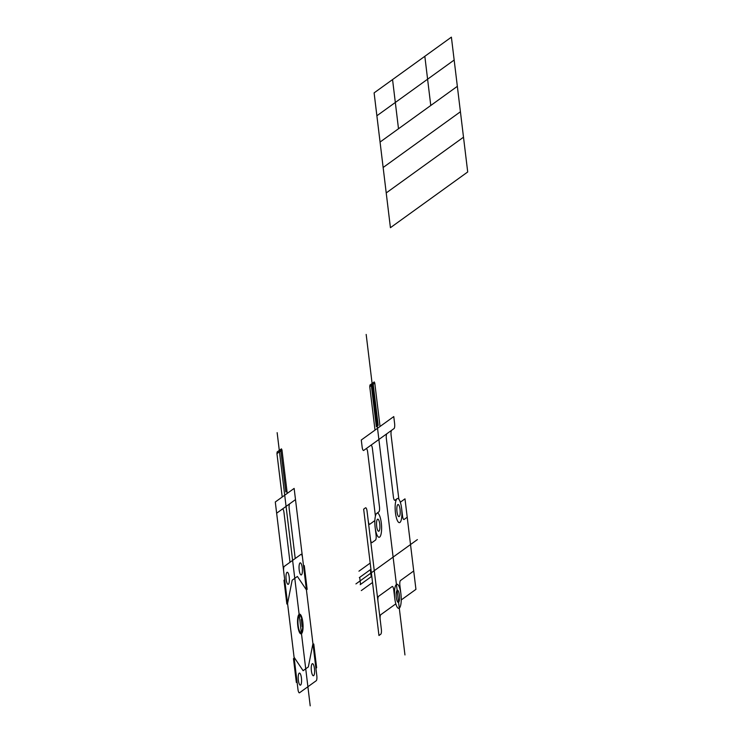 <?xml version="1.0" encoding="UTF-8"?>
<svg xmlns="http://www.w3.org/2000/svg" width="743" height="743" viewBox="0 0 743 743"><rect width="100%" height="100%" fill="white"/><g stroke="black" fill="none" stroke-linecap="round" stroke-linejoin="round"><path stroke-width="1.11" d="M377.973 601.319L381.345 629.228A4.272 1.152 85.7 0 1 380.769 634.197L378.958 635.506L363.661 509.159L365.482 507.85A4.272 1.152 85.7 0 1 367.07 511.258L377.973 601.319A4.272 1.152 85.7 0 1 378.549 596.341L392.155 586.533A4.272 1.152 85.7 0 1 393.744 589.942L394.784 598.514M380.193 619.681A4.272 1.152 85.7 0 1 380.769 614.712L395.824 603.855M359.705 577.367L360.55 584.397M375.02 430.104L369.763 386.713L369.958 385.032L374.249 381.939L374.788 383.091L373.19 384.242M370.841 445.289L363.726 450.416A4.272 1.152 85.7 0 1 362.138 447.017L361.284 440.005L393.771 416.582L394.617 423.594A4.272 1.152 85.7 0 1 394.041 428.562L370.841 445.289A4.272 1.152 85.7 0 1 372.429 448.698L379.469 506.856A4.272 1.152 85.7 0 1 378.893 511.825L376.785 513.339M355.925 583.914L417.38 539.604M404.954 654.945L366.169 334.434M400.932 594.084A12.111 3.278 85.7 0 1 397.57 607.69A12.111 3.278 85.7 0 1 395.081 587.128A12.111 3.278 85.7 0 1 400.932 594.084L399.892 585.503A4.272 1.152 85.7 0 1 400.477 580.534L413.712 570.986M381.298 522.998A12.111 3.278 85.7 0 1 377.927 536.604A12.111 3.278 85.7 0 1 375.438 516.041A12.111 3.278 85.7 0 1 381.298 522.998M401.601 508.361A12.111 3.278 85.7 0 1 398.229 521.967A12.111 3.278 85.7 0 1 395.74 501.404A12.111 3.278 85.7 0 1 401.601 508.361L402.53 516.041A4.272 1.152 85.7 0 0 404.118 519.45L407.21 517.221M399.4 595.189A6.055 1.635 85.7 0 1 397.709 601.997A6.055 1.635 85.7 0 1 396.465 591.716A6.055 1.635 85.7 0 1 399.4 595.189M379.757 524.103A6.055 1.635 85.7 0 1 378.076 530.911A6.055 1.635 85.7 0 1 376.831 520.629A6.055 1.635 85.7 0 1 379.757 524.103M400.059 509.466A6.055 1.635 85.7 0 1 398.378 516.274A6.055 1.635 85.7 0 1 397.134 505.992A6.055 1.635 85.7 0 1 400.059 509.466M398.852 499.231L391.106 435.231A4.272 1.152 85.7 0 1 391.682 430.262M375.419 516.125L367.674 452.125A4.272 1.152 85.7 0 0 366.085 448.726M401.248 599.945L415.941 589.357L404.991 498.85L400.31 502.222M368.231 520.806A4.272 1.152 85.7 0 0 369.819 524.214L374.862 520.574M370.451 539.177A4.272 1.152 85.7 0 0 372.039 542.576L375.494 540.087A4.272 1.152 85.7 0 0 376.079 535.118L375.15 527.428M397.087 498.702L394.979 500.225A4.272 1.152 85.7 0 1 393.391 496.816L386.351 438.658A4.272 1.152 85.7 0 1 386.927 433.689M369.763 386.713L371.37 385.552M297.962 689.346L275.291 501.999L294.144 488.411L316.815 675.759A4.272 1.152 85.7 0 1 316.239 680.727L299.559 692.755A4.272 1.152 85.7 0 1 297.962 689.346M283.687 571.376A4.272 1.152 85.7 0 1 284.272 566.407L300.952 554.38A4.272 1.152 85.7 0 1 302.54 557.789M314.465 668.607A6.055 1.635 85.7 0 1 312.784 675.415A6.055 1.635 85.7 0 1 311.54 665.134A6.055 1.635 85.7 0 1 314.465 668.607M301.426 678.015A6.055 1.635 85.7 0 1 299.745 684.814A6.055 1.635 85.7 0 1 298.5 674.533A6.055 1.635 85.7 0 1 301.426 678.015M289.222 577.209A6.055 1.635 85.7 0 1 287.541 584.007A6.055 1.635 85.7 0 1 286.296 573.726A6.055 1.635 85.7 0 1 289.222 577.209M302.262 567.801A6.055 1.635 85.7 0 1 300.581 574.608A6.055 1.635 85.7 0 1 299.336 564.327A6.055 1.635 85.7 0 1 302.262 567.801M297.061 681.888L296.336 682.408L293.466 658.669L294.191 658.14M315.914 668.291L316.639 667.771L313.769 644.023L313.044 644.553M284.699 579.735L283.975 580.255L286.854 604.003L287.578 603.483L292.166 580.199L297.386 576.438L306.422 589.886L307.147 589.366L304.277 565.618L303.553 566.147M276.647 513.199L295.5 499.612M290.002 562.275L283.975 512.475A4.272 1.152 85.7 0 0 282.377 509.076M295.222 558.513L289.194 508.714A4.272 1.152 85.7 0 1 289.77 503.745M294.079 657.249L303.116 670.697L308.336 666.935L312.933 643.652M277.148 451.948L281.448 448.856L281.978 450.007L276.953 453.629L277.148 451.948M360.188 584.667L371.212 576.717L370.358 569.686L359.333 577.627M371.194 384.14L376.348 426.705L378.168 425.395L373.014 382.831M280.678 449.413L285.823 491.977L286.965 491.151M310.212 705.85L277.148 432.658M390.428 227.692L467.709 171.967L451.391 37.15L374.11 92.875L390.428 227.692M386.221 192.929L463.502 137.204M383.137 167.491L460.419 111.766M380.063 142.052L457.344 86.327M376.877 115.769L454.159 60.044M398.499 128.753L392.555 79.575M430.773 105.487L424.829 56.301M282.21 497.021L276.953 453.629M380.035 426.482L374.788 383.091M287.235 493.398L281.978 450.007M370.19 563.083L358.953 571.181M361.302 590.583L372.54 582.484M302.819 622.207A9.891 2.675 85.7 0 1 300.07 633.324A9.891 2.675 85.7 0 1 298.036 616.523A9.891 2.675 85.7 0 1 302.819 622.207M302.225 618.808L301.259 619.504L302.104 626.544L302.68 626.135A8.452 2.285 85.7 0 1 299.763 631.476A8.452 2.285 85.7 0 1 298.194 618.482A8.452 2.285 85.7 0 1 301.825 619.095"/></g></svg>
